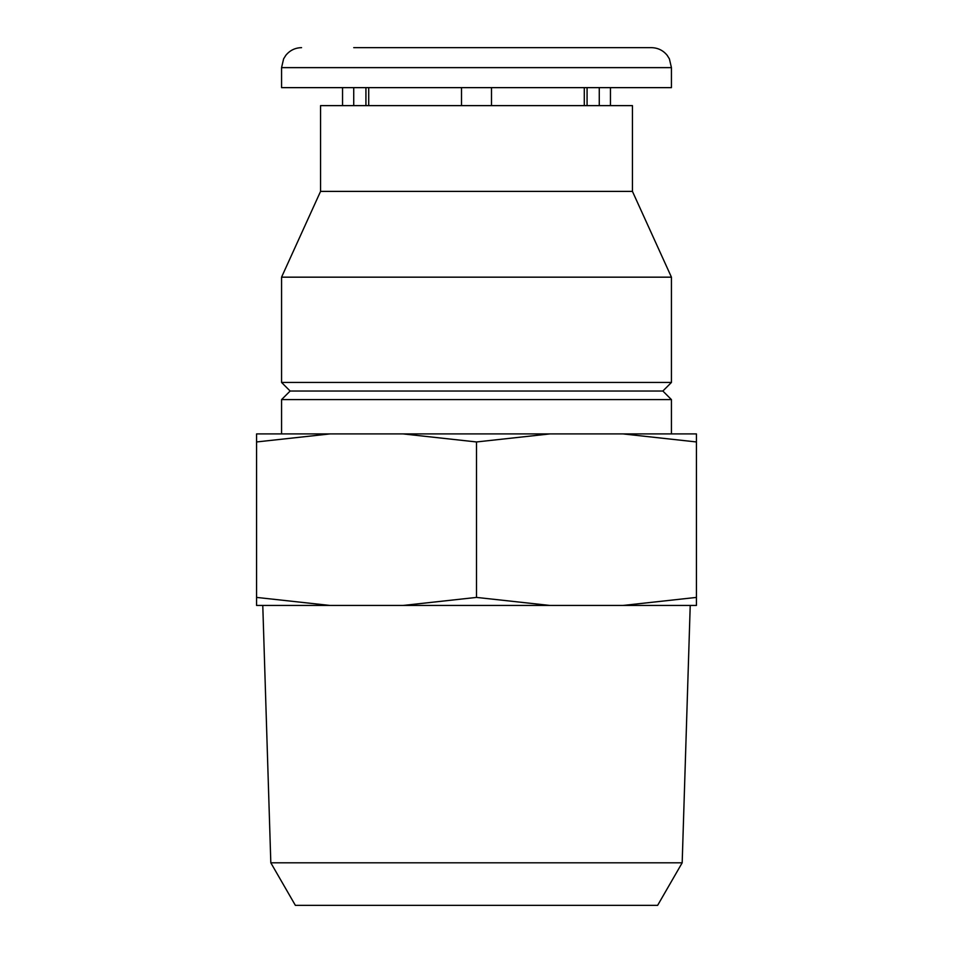 <?xml version="1.0" encoding="UTF-8"?>
<svg xmlns="http://www.w3.org/2000/svg" width="953" height="953" viewBox="0 0 953 953"><rect width="100%" height="100%" fill="white"/><g stroke="black" fill="none" stroke-linecap="round" stroke-linejoin="round"><path stroke-width="1.43" d="M301.565 47.65C295.168 47.793 289.926 50.33 285.864 55.262L283.613 58.848L281.564 67.639L671.436 67.639L669.387 58.848L667.136 55.262C663.074 50.33 657.832 47.793 651.435 47.65L353.73 47.65M587.072 47.65L599.27 47.65M491.498 47.65L572.074 47.65M461.502 47.65L380.926 47.65M353.73 105.628L353.73 87.64M599.27 105.628L599.27 87.64M584.284 105.628L584.284 87.64M491.498 105.628L491.498 87.64M461.502 105.628L461.502 87.64M368.716 105.628L368.716 87.64M330.06 433.913L256.571 433.913L256.571 441.954L330.06 433.913L403.024 433.913L476.5 441.954L549.976 433.913L403.024 433.913M696.429 433.913L622.94 433.913L696.429 441.954L696.429 433.913M671.436 67.639L671.436 87.64L281.564 87.64L281.564 67.639M320.553 191.398L632.447 191.398L632.447 105.628L320.553 105.628L320.553 191.398L281.564 277.168L281.564 382.451L671.436 382.451L671.436 277.168L281.564 277.168M671.436 382.451L662.859 391.028L290.141 391.028L281.564 382.451M662.859 391.028L671.436 399.605L281.564 399.605L281.564 433.913M622.94 433.913L549.976 433.913M256.571 597.412L256.571 605.453L330.06 605.453L256.571 597.412L256.571 441.954M622.94 605.453L696.429 605.453L696.429 597.412L622.94 605.453L549.976 605.453L476.5 597.412L403.024 605.453L330.06 605.453M476.5 597.412L476.5 441.954M696.429 597.412L696.429 441.954M270.819 862.81L682.181 862.81L657.63 905.35L295.37 905.35L270.819 862.81L262.778 605.453M549.976 605.453L403.024 605.453M365.928 105.628L365.928 87.64M587.072 105.628L587.072 87.64M342.544 87.64L342.544 105.628M610.456 87.64L610.456 105.628M632.447 191.398L671.436 277.168M290.141 391.028L281.564 399.605M671.436 399.605L671.436 433.913M682.181 862.81L690.222 605.453"/></g></svg>
